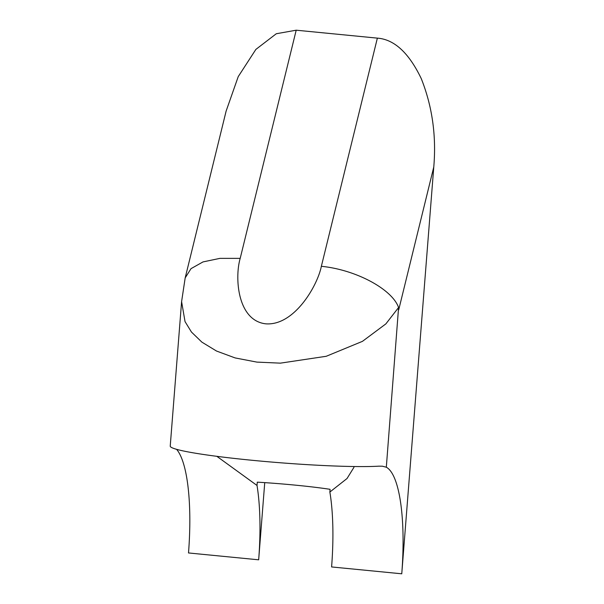 <?xml version="1.0" encoding="UTF-8"?>
<svg xmlns="http://www.w3.org/2000/svg" width="604" height="604" viewBox="0 0 604 604"><rect width="100%" height="100%" fill="white"/><g stroke="black" fill="none" stroke-linecap="round" stroke-linejoin="round"><path stroke-width="0.91" d="M398.58 307.512L385.873 323.88L362.445 341.351L326.228 356.284L280.392 363.147L256.889 362.106L235.137 357.93L216.511 351.037L201.879 342.136L191.468 332.064L185.028 321.585L181.6 301.615L170.23 446.114A110.811 7.965 -175.5 0 0 254.231 460.49A110.811 7.965 -175.5 0 0 378.776 466.167L382.392 466.205L386.318 467.224L398.58 307.512C392.094 289.097 355.748 269.678 321.358 266.304L377.364 38.135C394.253 39.366 408.878 52.835 421.237 78.558C432.275 106.312 436.458 135.802 433.77 167.029L401.758 573.8L331.596 566.945A113.643 28.856 95.6 0 0 329.859 492.041L330.078 489.316A75.764 5.444 4.5 0 0 257.281 482.158L257.017 485.457A113.643 28.856 -84.4 0 1 258.663 559.81L188.508 552.954A113.643 28.856 95.6 0 0 176.595 449.331M386.318 467.224A113.643 28.856 -84.4 0 1 401.758 573.8M264.741 482.634L258.663 559.81M377.364 38.135L296.202 30.2L276.292 33.741L255.869 49.415L238.233 76.617L226.13 111.068L185.179 277.9L191.015 268.652L203.004 261.917L219.939 258.369L240.196 258.369C234.556 277.651 237.41 320.535 265.684 323.82C294.208 326.084 317.493 285.752 321.358 266.304M181.6 301.615L185.179 277.9M257.017 485.457L216.844 456.33M353.921 466.522L353.929 467.368L347.021 478.527L329.859 492.041M433.77 167.029L398.7 309.912M296.202 30.2L240.196 258.369"/></g></svg>
